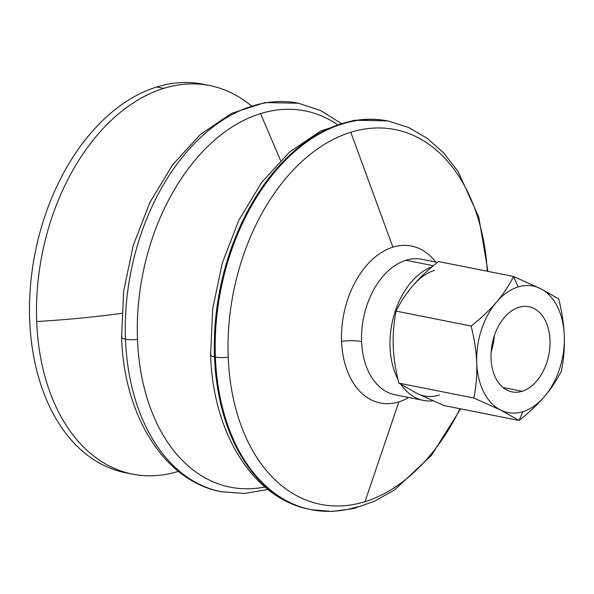 <?xml version="1.0" encoding="UTF-8"?>
<svg xmlns="http://www.w3.org/2000/svg" width="594" height="594" viewBox="0 0 594 594"><rect width="100%" height="100%" fill="white"/><g stroke="black" fill="none" stroke-linecap="round" stroke-linejoin="round"><path stroke-width="0.89" d="M125.468 339.167A198.054 131.489 101.2 0 0 221.28 491.743A198.054 131.489 -78.8 0 1 125.468 339.167A12.14 3.074 -2.2 0 0 137.474 339.404A12.14 3.074 177.8 0 1 125.468 339.167A198.054 131.489 -78.8 0 1 298.507 103.237A198.054 131.489 101.2 0 0 125.468 339.167A12.14 3.074 177.8 0 1 121.577 337.08A12.14 3.074 -2.2 0 0 125.468 339.167M264.902 486.998A191.825 127.361 -78.8 0 1 137.474 339.404A191.825 127.361 -78.8 0 1 260.543 113.603A191.825 127.361 -78.8 0 1 336.998 124.309A191.825 127.361 101.2 0 0 260.543 113.603L280.531 160.469L260.543 113.603A191.825 127.361 101.2 0 0 137.474 339.404A191.825 127.361 101.2 0 0 264.902 486.998M522.913 411.657L519.052 420.47C529.254 412.385 537.726 404.403 544.483 396.517A64.508 42.835 -78.8 0 1 522.913 411.657A64.508 42.835 -78.8 0 1 500.697 410.09L519.052 420.47L522.913 411.657A64.508 42.835 101.2 0 0 544.483 396.517C551.217 388.625 556.875 380.086 561.456 370.886C563.78 358.895 564.731 347.178 564.3 335.721C563.847 324.265 561.983 311.984 558.694 298.879L540.332 288.506L513.52 276.448L518.116 286.939A64.508 42.835 -78.8 0 1 540.332 288.506A64.508 42.835 -78.8 0 1 564.3 335.721A64.508 42.835 -78.8 0 1 544.483 396.517C537.726 404.403 529.254 412.385 519.052 420.47L500.697 410.09A64.508 42.835 -78.8 0 1 476.73 362.875C477.16 374.324 476.21 386.048 473.886 398.039L500.697 410.09L473.886 398.039C476.21 386.048 477.16 374.324 476.73 362.875A64.508 42.835 -78.8 0 1 496.547 302.079A64.508 42.835 -78.8 0 1 518.116 286.939L513.52 276.448C508.939 285.647 503.281 294.193 496.547 302.079C489.79 309.964 481.318 317.946 471.116 326.032C474.406 339.137 476.277 351.418 476.73 362.875C476.277 351.418 474.406 339.137 471.116 326.032L396.072 311.108C393.748 323.099 392.797 334.823 393.228 346.272C393.681 357.729 395.545 370.017 398.841 383.123L473.886 398.039L398.841 383.123C395.545 370.017 393.681 357.729 393.228 346.272C392.797 334.823 393.748 323.099 396.072 311.108L471.116 326.032C481.318 317.946 489.79 309.964 496.547 302.079C503.281 294.193 508.939 285.647 513.52 276.448L438.476 261.531C428.274 269.609 419.802 277.598 413.045 285.484C419.802 277.598 428.274 269.609 438.476 261.531L513.52 276.448L540.332 288.506L558.694 298.879C561.983 311.984 563.847 324.265 564.3 335.721C564.731 347.178 563.78 358.895 561.456 370.886C556.875 380.086 551.217 388.625 544.483 396.517A64.508 42.835 101.2 0 0 564.3 335.721A64.508 42.835 101.2 0 0 540.332 288.506A64.508 42.835 101.2 0 0 518.116 286.939A64.508 42.835 101.2 0 0 496.547 302.079A64.508 42.835 101.2 0 0 476.73 362.875A64.508 42.835 101.2 0 0 500.697 410.09A64.508 42.835 101.2 0 0 522.913 411.657M434.622 270.337A64.508 42.835 101.2 0 0 413.045 285.484C406.311 293.369 400.653 301.915 396.072 311.108C400.653 301.915 406.311 293.369 413.045 285.484A64.508 42.835 -78.8 0 1 434.622 270.337M444.008 405.546L417.196 393.495A64.508 42.835 101.2 0 0 439.411 395.062A64.508 42.835 -78.8 0 1 417.196 393.495L398.841 383.123L417.196 393.495L444.008 405.546L519.052 420.47L444.008 405.546M518.904 307.313A43.429 28.839 101.2 0 0 491.193 351.084A43.429 28.839 101.2 0 0 512.043 391.899A43.429 28.839 101.2 0 0 522.126 391.283L502.97 387.474L522.126 391.283A43.429 28.839 101.2 0 0 549.829 347.512A43.429 28.839 101.2 0 0 528.979 306.697A43.429 28.839 101.2 0 0 518.904 307.313A43.429 28.839 -78.8 0 1 549.992 340.162A43.429 28.839 -78.8 0 1 522.126 391.283A43.429 28.839 -78.8 0 1 491.038 358.434A43.429 28.839 -78.8 0 1 518.904 307.313M405.932 260.269L433.353 265.718L405.932 260.269A69.06 45.849 -78.8 0 1 421.963 259.296A69.06 45.849 101.2 0 0 405.932 260.269A69.06 45.849 101.2 0 0 361.62 341.565A69.06 45.849 -78.8 0 1 405.932 260.269M341.572 341.364A18.971 4.804 177.8 0 1 361.62 341.565A18.971 4.804 -2.2 0 0 341.572 341.364A80.019 53.126 -78.8 0 1 392.909 247.171A80.019 53.126 101.2 0 0 341.572 341.364A80.019 53.126 101.2 0 0 398.856 401.878L364.998 501.678A191.075 126.856 101.2 0 0 459.986 408.724A191.075 126.856 -78.8 0 1 364.998 501.678A191.075 126.856 -78.8 0 1 228.207 357.18A191.075 126.856 -78.8 0 1 350.802 132.269L392.909 247.171A80.019 53.126 -78.8 0 1 435.662 262.013A80.019 53.126 101.2 0 0 392.909 247.171L350.802 132.269A191.075 126.856 -78.8 0 1 487.318 271.243A191.075 126.856 101.2 0 0 350.802 132.269A191.075 126.856 101.2 0 0 228.207 357.18A12.14 3.074 177.8 0 1 215.377 357.053A12.14 3.074 -2.2 0 0 228.207 357.18A191.075 126.856 101.2 0 0 364.998 501.678L398.856 401.878A80.019 53.126 -78.8 0 1 341.572 341.364M408.731 397.49A80.019 53.126 -78.8 0 1 398.856 401.878A80.019 53.126 101.2 0 0 408.731 397.49M487.964 271.369L478.779 217.152L458.048 171.428L443.74 153.037L427.123 138.239L408.538 127.472L388.446 121.079A198.084 131.512 101.2 0 0 342.471 123.886A198.084 131.512 101.2 0 0 215.377 357.053A198.084 131.512 -78.8 0 1 342.471 123.886A198.084 131.512 -78.8 0 1 388.446 121.079L387.563 120.909A198.084 131.512 101.2 0 0 341.587 123.708L342.471 123.886L341.587 123.708A198.084 131.512 -78.8 0 1 387.563 120.909L354.054 120.24L320.649 130.999L289.337 152.213L261.65 182.477L238.929 220.077L222.319 262.942L212.704 308.687L210.603 354.789A12.14 3.074 -2.2 0 0 214.493 356.875A198.084 131.512 -78.8 0 1 341.587 123.708A198.084 131.512 101.2 0 0 214.493 356.875A12.14 3.074 177.8 0 1 210.603 354.789A12.14 3.074 177.8 0 1 210.944 354.024M36.68 321.532A303.586 76.901 -2.2 0 0 121.703 313.32A303.586 76.901 177.8 0 1 36.68 321.532A198.084 131.512 -78.8 0 1 163.773 88.358A198.084 131.512 101.2 0 0 36.68 321.532A198.084 131.512 101.2 0 0 178.393 471.361A198.084 131.512 -78.8 0 1 132.507 474.131A198.084 131.512 -78.8 0 1 36.68 321.532M129.024 473.366A198.084 131.512 -78.8 0 1 29.7 320.144A198.084 131.512 -78.8 0 1 156.794 86.969L163.773 88.358A198.084 131.512 -78.8 0 1 209.749 85.558A198.084 131.512 -78.8 0 1 251.084 105.665A198.084 131.512 101.2 0 0 163.773 88.358L156.794 86.969A198.084 131.512 101.2 0 0 29.7 320.144A198.084 131.512 101.2 0 0 125.52 472.742L132.507 474.131M209.749 85.558L202.762 84.17A198.084 131.512 101.2 0 0 156.794 86.969A198.084 131.512 -78.8 0 1 206.244 84.935M340.8 123.144L320.597 110.543L298.507 103.237L264.998 102.569L231.608 113.328L200.297 134.534L172.616 164.798L149.896 202.391L133.294 245.24L123.671 290.978L121.577 337.08A12.14 3.074 177.8 0 1 121.918 336.315M210.603 354.789C212.815 433.063 253.103 498.901 310.32 509.474A198.084 131.512 -78.8 0 1 214.493 356.875A198.084 131.512 101.2 0 0 310.32 509.474L311.204 509.652A198.084 131.512 -78.8 0 1 215.377 357.053A198.084 131.512 101.2 0 0 311.204 509.652L332.209 511.434L353.504 508.59L374.517 501.277L394.765 489.753L431.407 455.435L460.632 408.85M357.187 506.853A198.084 131.512 -78.8 0 1 311.204 509.652M395.032 394.765A69.06 45.849 -78.8 0 1 361.62 341.565A69.06 45.849 101.2 0 0 395.032 394.765L423.448 400.415A69.06 45.849 -78.8 0 1 401.084 384.563A69.06 45.849 101.2 0 0 432.952 400.809A69.06 45.849 -78.8 0 1 423.448 400.415M397.921 379.269A69.06 45.849 -78.8 0 1 432.284 266.624A69.06 45.849 101.2 0 0 397.921 379.269M494.349 335.714A43.429 28.839 -78.8 0 1 491.141 351.841A43.429 28.839 101.2 0 0 494.349 335.714M121.577 337.08C123.79 415.34 164.063 481.162 221.28 491.743L244.483 493.443L267.968 489.523M437.429 262.37L421.963 259.296"/></g></svg>
